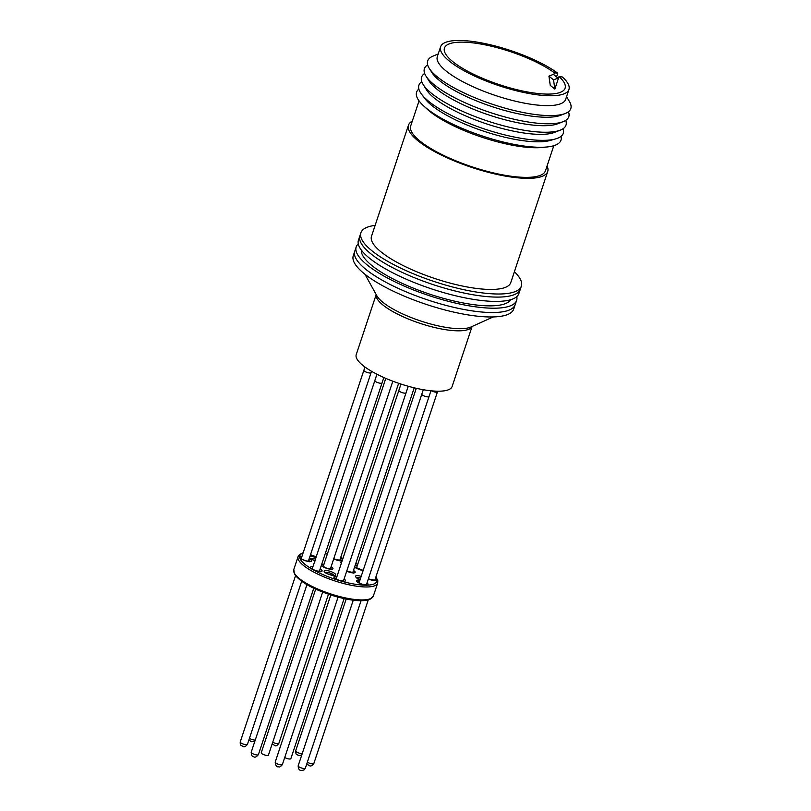 <?xml version="1.0" encoding="UTF-8"?>
<svg xmlns="http://www.w3.org/2000/svg" width="811" height="811" viewBox="0 0 811 811"><rect width="100%" height="100%" fill="white"/><g stroke="black" fill="none" stroke-linecap="round" stroke-linejoin="round"><path stroke-width="1.22" d="M561.019 136.36A76.082 20.833 -161.6 0 1 547.131 146.963L542.397 147.46A71.013 19.444 -161.6 0 1 429.749 111.371A71.013 19.444 -161.6 0 1 427.133 109.11L423.636 105.886A76.082 20.833 -161.6 0 1 418.861 89.078M547.131 146.963A76.082 20.833 -161.6 0 1 426.434 108.309A76.082 20.833 -161.6 0 1 423.636 105.886M563.108 128.706A76.082 20.833 -161.6 0 1 555.616 138.914L550.142 140.465A71.013 19.444 -161.6 0 1 492.013 133.815A71.013 19.444 -161.6 0 1 431.726 105.43A71.013 19.444 -161.6 0 1 425.116 98.871L421.659 94.35A76.082 20.833 -161.6 0 1 421.781 81.698M555.616 138.914A76.082 20.833 -161.6 0 1 493.341 131.787A76.082 20.833 -161.6 0 1 428.745 101.375A76.082 20.833 -161.6 0 1 421.659 94.35M565.723 120.383A76.082 20.833 -161.6 0 1 560.239 130.166L554.42 132.416A71.013 19.444 -161.6 0 1 496.596 126.982A71.013 19.444 -161.6 0 1 434.199 97.979A71.013 19.444 -161.6 0 1 426.515 89.869L423.2 84.577A76.082 20.833 -161.6 0 1 424.67 73.456M560.239 130.166A76.082 20.833 -161.6 0 1 498.289 124.336A76.082 20.833 -161.6 0 1 431.442 93.275A76.082 20.833 -161.6 0 1 423.2 84.577M568.46 111.736A76.082 20.833 -161.6 0 1 563.057 121.711L557.765 123.759A71.48 19.565 -161.6 0 1 499.566 118.284A71.48 19.565 -161.6 0 1 436.764 89.088A71.48 19.565 -161.6 0 1 429.019 80.928L426.008 76.122A76.082 20.833 -161.6 0 1 427.661 64.89M563.057 121.711A76.082 20.833 -161.6 0 1 501.097 115.882A76.082 20.833 -161.6 0 1 434.25 84.81A76.082 20.833 -161.6 0 1 426.008 76.122M566.565 96.651L569.494 101.628A75.443 20.65 -161.6 0 1 565.125 113.54L560.573 115.294A71.48 19.565 -161.6 0 1 502.374 109.82A71.48 19.565 -161.6 0 1 439.582 80.634A71.48 19.565 -161.6 0 1 431.837 72.473L429.242 68.337A75.443 20.65 -161.6 0 1 432.881 56.182L438.214 53.952M565.125 113.54A75.443 20.65 -161.6 0 1 503.702 107.762A75.443 20.65 -161.6 0 1 437.413 76.954A75.443 20.65 -161.6 0 1 429.242 68.337M548.935 76.133L553.538 79.873L557.988 78.12L553.386 74.369L548.935 76.133L550.253 85.358L554.856 89.098L559.032 76.548L562.368 76.974A67.627 18.511 -161.6 0 1 568.957 89.463L565.673 99.337A67.627 18.511 -161.6 0 1 515.695 101.274A67.627 18.511 -161.6 0 1 446.07 70.983A67.627 18.511 -161.6 0 1 437.322 56.638L440.606 46.764A67.627 18.511 -161.6 0 1 488.384 44.321A67.627 18.511 -161.6 0 1 557.765 73.223L556.539 76.933M568.957 89.463A67.627 18.511 -161.6 0 1 518.989 91.4A67.627 18.511 -161.6 0 1 449.355 61.109A67.627 18.511 -161.6 0 1 440.606 46.764M559.032 76.548A63.572 17.406 -161.6 0 1 565.105 88.186A63.572 17.406 -161.6 0 1 518.128 90.001A63.572 17.406 -161.6 0 1 452.68 61.535A63.572 17.406 -161.6 0 1 444.458 48.052A63.572 17.406 -161.6 0 1 489.236 45.72A63.572 17.406 -161.6 0 1 554.43 72.808L557.765 73.223M553.812 145.696L545.468 170.766A71.013 19.444 -161.6 0 1 493.007 172.804A71.013 19.444 -161.6 0 1 419.895 141.002A71.013 19.444 -161.6 0 1 410.701 125.938L419.044 100.868M547.07 165.971A73.385 20.082 -161.6 0 1 547.719 171.516A73.385 20.082 -161.6 0 1 493.504 173.625A73.385 20.082 -161.6 0 1 417.949 140.759A73.385 20.082 -161.6 0 1 408.46 125.188A73.385 20.082 -161.6 0 1 412.302 121.133M547.719 171.516L510.758 282.623A73.385 20.082 -161.6 0 1 456.542 284.722A73.385 20.082 -161.6 0 1 380.998 251.856A73.385 20.082 -161.6 0 1 371.499 236.295L408.46 125.188M514.387 271.715A84.537 23.144 -161.6 0 1 521.341 286.141A84.537 23.144 -161.6 0 1 458.884 288.564A84.537 23.144 -161.6 0 1 371.844 250.7A84.537 23.144 -161.6 0 1 360.905 232.767A84.537 23.144 -161.6 0 1 375.128 225.387M370.82 253.792A84.537 23.144 -161.6 0 1 359.881 235.859L358.442 240.178A84.537 23.144 -161.6 0 0 369.532 258.233A84.537 23.144 -161.6 0 0 456.563 296.005A84.537 23.144 -161.6 0 0 518.878 293.552L520.317 289.223A84.537 23.144 -161.6 0 1 457.86 291.656A84.537 23.144 -161.6 0 1 370.82 253.792M553.538 79.873L554.856 89.098M557.988 78.12L558.15 79.214M553.801 74.703L554.43 72.808M521.341 286.141L520.317 289.223A84.537 23.144 -161.6 0 1 458.002 291.686A84.537 23.144 -161.6 0 1 370.972 253.904A84.537 23.144 -161.6 0 1 359.881 235.859L360.905 232.767M516.789 296.623A84.537 23.144 -161.6 0 1 516.627 300.334A84.537 23.144 -161.6 0 1 454.302 302.797A84.537 23.144 -161.6 0 1 367.271 265.015A84.537 23.144 -161.6 0 1 356.191 246.97A84.537 23.144 -161.6 0 1 358.28 243.898M365.832 269.333A84.537 23.144 -161.6 0 1 354.752 251.288A84.537 23.144 18.4 0 0 399.884 289.132A84.537 23.144 18.4 0 0 490.473 312.519A84.537 23.144 18.4 0 0 515.188 304.662A84.537 23.144 -161.6 0 1 452.862 307.116A84.537 23.144 -161.6 0 1 365.832 269.333M322.666 592.111L268.431 755.142A3.791 1.034 -161.6 0 1 266.251 755.376A3.791 1.034 -161.6 0 1 262.571 754.098A3.791 1.034 -161.6 0 1 261.243 752.75L315.661 589.151M376.192 294.596L356.232 354.61A50.525 13.828 18.4 0 0 383.197 377.227A50.525 13.828 18.4 0 0 437.342 391.196A50.525 13.828 18.4 0 0 452.112 386.502L472.073 326.498M356.191 246.97L353.272 255.729A84.537 23.144 18.4 0 0 398.404 293.572A84.537 23.144 18.4 0 0 488.992 316.959A84.537 23.144 18.4 0 0 513.708 309.103L516.627 300.334M344.097 598.609L290.845 758.67A3.791 1.034 -161.6 0 1 288.665 758.914A3.791 1.034 -161.6 0 1 284.985 757.636A3.791 1.034 -161.6 0 1 284.732 757.484M510.606 299.746A78.789 21.573 -161.6 0 1 450.804 300.263A78.789 21.573 -161.6 0 1 371.975 265.602A78.789 21.573 -161.6 0 1 361.361 250.102M371.529 371.266L371.063 372.665A3.791 1.034 -161.6 0 1 368.214 372.766A3.791 1.034 -161.6 0 1 364.311 371.043A3.791 1.034 -161.6 0 1 363.875 370.282L301.216 558.637M240.238 741.953A3.791 1.034 18.4 0 0 240.674 742.714A3.791 1.034 18.4 0 0 244.577 744.437A3.791 1.034 18.4 0 0 247.426 744.346C243.929 748.766 242.986 745.907 241.283 745.562C240.492 745.339 240.147 744.133 240.238 741.953L295.528 575.749M376.213 294.626A50.525 13.828 18.4 0 0 403.939 317.131A50.525 13.828 18.4 0 0 457.424 330.817A50.525 13.828 18.4 0 0 472.043 326.509M364.96 274.26L376.821 295.731A51.711 14.152 18.4 0 0 410.265 317.182A51.711 14.152 18.4 0 0 459.077 328.688A51.711 14.152 18.4 0 0 470.897 327.026L493.25 316.939M330.158 574.806A6.082 1.663 -161.6 0 1 324.116 571.289A6.082 1.663 -161.6 0 1 329.651 571.157A6.082 1.663 -161.6 0 1 335.703 574.675A6.082 1.663 -161.6 0 1 330.158 574.806M333.939 575.334A4.734 1.298 18.4 0 0 329.296 572.789A4.734 1.298 18.4 0 0 325.262 572.454M353.464 570.427A6.082 1.663 -161.6 0 1 354.802 572.708A6.082 1.663 -161.6 0 1 349.642 572.252A6.082 1.663 -161.6 0 1 346.713 571.157M353.424 572.789A4.734 1.298 18.4 0 0 352.886 572.181M331.121 566.686A6.082 1.663 -161.6 0 1 332.642 569.038A6.082 1.663 -161.6 0 1 327.441 568.592A6.082 1.663 -161.6 0 1 321.42 565.176M321.612 564.588A6.082 1.663 -161.6 0 1 323.924 564.324M323.346 566.078A4.734 1.298 18.4 0 0 322.545 566.24M331.223 569.129A4.734 1.298 18.4 0 0 330.553 568.41M344.097 579.034A6.082 1.663 -161.6 0 1 345.02 581.152A6.082 1.663 -161.6 0 1 339.951 580.656A6.082 1.663 -161.6 0 1 334.102 577.584A6.082 1.663 -161.6 0 1 336.97 576.459M336.403 578.142A4.734 1.298 18.4 0 0 335.055 578.304M375.402 578.436A6.082 1.663 -161.6 0 1 376.061 580.443A6.082 1.663 -161.6 0 1 371.053 579.916A6.082 1.663 -161.6 0 1 368.316 578.922M342.212 560.685A6.082 1.663 -161.6 0 1 337.133 560.188A6.082 1.663 -161.6 0 1 333.726 558.87M340.914 560.725A4.734 1.298 18.4 0 0 339.931 559.783M309.173 558.718A6.082 1.663 -161.6 0 1 311.333 561.303A6.082 1.663 -161.6 0 1 306.031 560.928A6.082 1.663 -161.6 0 1 300.415 558.13A6.082 1.663 -161.6 0 1 301.885 556.62M309.812 561.455A4.734 1.298 18.4 0 0 308.616 560.381M298.093 556.599L293.775 569.555A41.929 11.476 18.4 0 0 335.298 595.355A41.929 11.476 18.4 0 0 373.354 596.034L377.673 583.068A41.929 11.476 -161.6 0 1 339.606 582.399A41.929 11.476 -161.6 0 1 298.093 556.599L299.431 554.582L303.192 552.686M327.33 554.075A40.58 11.111 18.4 0 0 325.252 553.649M303.081 553.041A40.58 11.111 18.4 0 0 339.961 580.757A40.58 11.111 18.4 0 0 375.807 577.229M316.199 556.873A6.082 1.663 -161.6 0 1 314.556 556.468A6.082 1.663 -161.6 0 1 310.481 554.795M363.146 570.478A6.082 1.663 -161.6 0 1 360.53 569.9A6.082 1.663 -161.6 0 1 354.671 566.808M355.025 565.733A6.082 1.663 -161.6 0 1 357.276 565.662M356.708 567.376A4.734 1.298 18.4 0 0 355.644 567.548M366.977 582.957A6.082 1.663 -161.6 0 1 367.495 584.903A6.082 1.663 -161.6 0 1 362.527 584.376A6.082 1.663 -161.6 0 1 356.627 581.234A6.082 1.663 -161.6 0 1 359.902 580.23M359.344 581.892A4.734 1.298 18.4 0 0 357.631 582.024M320.152 568.987A6.082 1.663 -161.6 0 1 321.764 571.37A6.082 1.663 -161.6 0 1 316.543 570.944A6.082 1.663 -161.6 0 1 310.816 568.014A6.082 1.663 -161.6 0 1 312.934 566.666M312.357 568.43A4.734 1.298 18.4 0 0 311.657 568.592M320.335 571.481A4.734 1.298 18.4 0 0 319.585 570.701M341.35 563.29A6.082 1.663 -161.6 0 1 341.847 561.78M315.449 559.114A4.734 1.298 18.4 0 0 314.678 558.87A4.734 1.298 18.4 0 0 310.643 558.526M360.145 579.51A6.082 1.663 -161.6 0 1 355.512 576.246A6.082 1.663 -161.6 0 1 361.047 576.327A6.082 1.663 -161.6 0 1 361.189 576.368M360.662 577.959A4.734 1.298 18.4 0 0 356.658 577.625M314.932 560.685A6.082 1.663 -161.6 0 1 309.549 557.573M309.812 556.802A6.082 1.663 -161.6 0 1 315.033 557.228A6.082 1.663 -161.6 0 1 315.976 557.522M357.692 564.436A40.58 11.111 18.4 0 0 355.765 563.533M342.952 558.455A40.58 11.111 18.4 0 0 340.63 557.674M340.488 558.1A6.082 1.663 -161.6 0 1 342.536 559.702M383.836 377.51L382.042 382.944A3.791 1.034 -161.6 0 1 377.46 382.498A3.791 1.034 -161.6 0 1 374.854 380.552L312.174 568.977M251.207 752.223A3.791 1.034 18.4 0 0 253.823 754.169A3.791 1.034 18.4 0 0 258.395 754.615C256.398 757.109 254.755 757.758 253.478 756.551C252.272 756.927 251.511 755.477 251.207 752.223L306.943 584.69M408.247 386.269L406.037 392.818A3.791 1.034 -161.6 0 1 404.202 393.112A3.791 1.034 -161.6 0 1 400.472 391.936A3.791 1.034 -161.6 0 1 398.85 390.426L336.109 579.024M275.213 762.107A3.791 1.034 18.4 0 0 276.835 763.617A3.791 1.034 18.4 0 0 280.555 764.783A3.791 1.034 18.4 0 0 282.4 764.499C280.647 766.689 279.379 767.429 278.609 766.73C276.764 767.277 275.628 765.736 275.213 762.107L330.797 595M428.999 396.315A3.791 1.034 -161.6 0 1 428.999 396.518A3.791 1.034 -161.6 0 1 428.877 396.68A3.791 1.034 -161.6 0 1 424.741 396.194A3.791 1.034 -161.6 0 1 421.811 394.126L359.009 582.916M298.296 765.645A3.791 1.034 18.4 0 0 298.164 765.807A3.791 1.034 18.4 0 0 301.104 767.865A3.791 1.034 18.4 0 0 305.23 768.352A3.791 1.034 18.4 0 0 305.352 768.189A3.791 1.034 18.4 0 0 305.352 767.987M437.687 391.206L437.474 391.865A3.791 1.034 -161.6 0 1 435.325 392.108A3.791 1.034 -161.6 0 1 431.675 390.861M307.369 762.137A3.791 1.034 18.4 0 0 311.242 763.698A3.791 1.034 18.4 0 0 313.827 763.546C310.329 767.966 309.386 765.108 307.693 764.763L306.842 763.719M346.175 599.045L295.66 750.874A3.791 1.034 18.4 0 0 298.276 752.821A3.791 1.034 18.4 0 0 302.229 753.601M272.739 742.207A3.791 1.034 18.4 0 0 277.017 743.687A3.791 1.034 18.4 0 0 278.852 743.393C277.098 745.583 275.841 746.323 275.071 745.623L272.141 743.991M249.433 738.284A3.791 1.034 18.4 0 0 255.272 740.027M364.95 367.008L363.875 370.282M371.063 372.665L308.292 561.374M301.651 581.315L247.426 744.346M385.783 378.362L323.143 566.686M392.828 381.2L330.31 569.109M333.99 575.709L334.325 575.273L330.128 574.735L325.008 572.718M353.474 573.154L353.809 572.718L346.733 571.106M331.273 569.504L331.608 569.069L327.411 568.531L322.281 565.956L322.291 566.514M343.783 581.558L344.117 581.122L339.921 580.595L334.791 578.567M374.885 580.828L375.219 580.392L368.336 578.861M340.965 561.09L341.299 560.654L333.747 558.809M309.863 561.83L310.197 561.394L306 560.857L300.871 558.84M325.272 553.589L327.35 554.014M373.354 596.034L369.968 599.339C362.841 601.884 351.143 600.86 334.862 596.247C313.898 589.729 300.435 582.389 294.505 574.218L293.775 569.555M316.219 556.822L310.501 554.714M363.176 570.397L355.37 567.264L355.38 567.822M366.359 585.278L366.694 584.843L362.497 584.315L357.377 582.288M320.375 571.846L320.72 571.41L316.513 570.883L311.394 568.856M360.155 579.459L356.394 577.888M315.499 560.807L310.38 558.789M377.673 583.068L377.804 580.656L375.919 576.885M357.702 564.375L355.786 563.473M342.972 558.404L340.65 557.623M376.943 374.226L374.854 380.552M382.042 382.944L319.331 571.451M313.745 588.259L258.395 754.615M400.999 384.069L398.85 390.426M406.037 392.818L343.367 581.203M338.065 597.149L282.4 764.499M423.301 389.716L421.811 394.126M353.261 600.201L298.164 765.807C298.387 772.224 302.604 770.338 304.216 769.781L305.352 768.189L361.057 600.738M430.945 390.79L366.329 584.913M437.474 391.865L374.733 580.463M368.255 599.937L313.827 763.546M301.844 754.747L300.121 755.507L297.931 755.203C296.968 753.997 295.893 755.994 295.66 750.874M416.276 388.297L356.455 568.136M398.647 383.289L339.637 560.675M328.475 594.23L278.852 743.393M254.887 741.173L251.217 741.72L248.916 739.865M414.218 387.82L352.684 572.779"/></g></svg>
